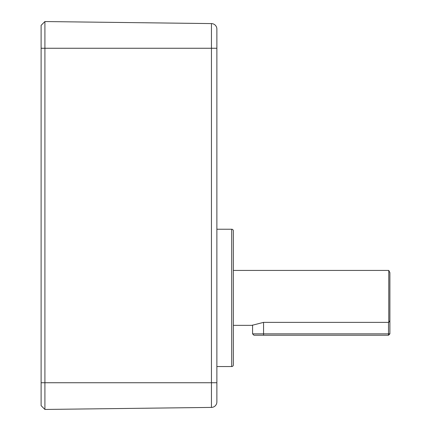 <?xml version="1.0" encoding="UTF-8"?>
<svg xmlns="http://www.w3.org/2000/svg" width="431" height="431" viewBox="0 0 431 431"><rect width="100%" height="100%" fill="white"/><g stroke="black" fill="none" stroke-linecap="round" stroke-linejoin="round"><path stroke-width="0.65" d="M231.7 366.544L231.7 229.233A1.649 1.649 0 0 1 233.349 230.881L233.349 364.895A1.649 1.649 0 0 1 231.7 366.544L216.874 366.544M231.7 229.233L216.874 229.233M211.449 23.586A5.49 5.49 0 0 1 216.874 29.076A5.49 5.49 0 0 0 211.449 23.586A5.49 5.49 0 0 1 216.874 29.076L216.874 401.924A5.49 5.49 0 0 1 211.449 407.414L211.449 23.586L44.91 21.55L44.91 409.45L41.112 405.652L41.112 25.348L44.91 21.55M211.449 407.414A5.49 5.49 0 0 0 216.874 401.924A5.49 5.49 0 0 1 211.449 407.414L44.91 409.45M388.789 322.366L388.789 270.426L389.888 272.624L389.888 320.637L388.789 322.366L263.556 322.366L251.909 325.351L233.349 325.351M388.514 335.237L253.945 335.237L252.577 333.863L388.514 333.863L388.514 335.237L389.888 333.863L389.888 313.267M389.888 333.863L388.514 333.863L388.514 322.366M216.874 48.256L41.112 48.256M216.874 382.744L41.112 382.744M263.556 335.237L263.556 322.366M388.789 270.426L233.349 270.426M252.577 333.863L252.577 325.039"/></g></svg>
